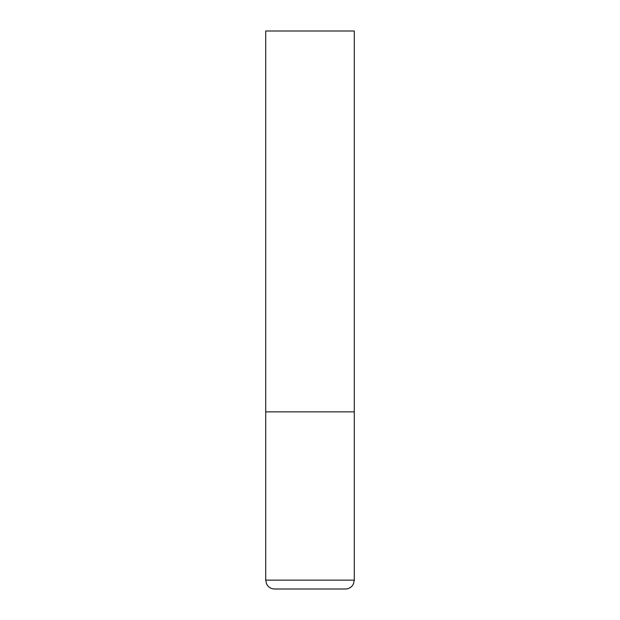 <?xml version="1.0" encoding="UTF-8"?>
<svg xmlns="http://www.w3.org/2000/svg" width="620" height="620" viewBox="0 0 620 620"><rect width="100%" height="100%" fill="white"/><g stroke="black" fill="none" stroke-linecap="round" stroke-linejoin="round"><path stroke-width="0.93" d="M354.284 580.142L354.284 411.858L265.716 411.858L354.284 411.858L354.284 31L265.716 31L265.716 580.142L266.615 584.04L267.615 585.629C269.421 587.814 271.738 588.938 274.575 589L345.425 589C348.262 588.938 350.579 587.814 352.385 585.629L353.385 584.04L354.284 580.142L265.716 580.142"/></g></svg>
